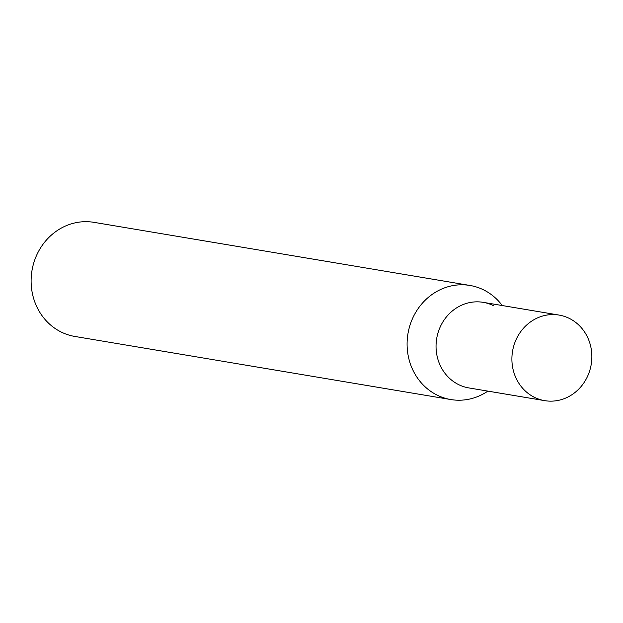<?xml version="1.0" encoding="UTF-8"?>
<svg xmlns="http://www.w3.org/2000/svg" width="623" height="623" viewBox="0 0 623 623"><rect width="100%" height="100%" fill="white"/><g stroke="black" fill="none" stroke-linecap="round" stroke-linejoin="round"><path stroke-width="0.93" d="M502.255 305.543A57.846 53.173 99.5 0 0 483.97 290.053A57.846 53.173 99.5 0 0 469.968 285.459L93.987 222.349A57.846 53.173 99.5 0 0 33.806 262.797A57.846 53.173 99.5 0 0 60.836 331.857A57.846 53.173 99.5 0 0 74.838 336.451L450.818 399.553A57.846 53.173 99.5 0 0 487.895 391.112M493.704 305.792A43.384 39.88 99.5 0 0 440.165 327.059A43.384 39.88 99.5 0 0 458.341 384.469M469.968 285.459A57.846 53.173 99.5 0 0 409.786 325.899A57.846 53.173 99.5 0 0 436.816 394.959A57.846 53.173 99.5 0 0 450.818 399.553M516.015 339.792A43.384 39.88 -80.5 0 1 559.057 315.074A43.384 39.88 -80.5 0 1 587.73 375.934A43.384 39.88 -80.5 0 1 544.689 400.651A43.384 39.88 -80.5 0 1 516.015 339.792M544.689 400.651L468.839 387.919A43.384 39.88 -80.5 0 1 440.165 327.059A43.384 39.88 -80.5 0 1 483.207 302.342L559.057 315.074"/></g></svg>

